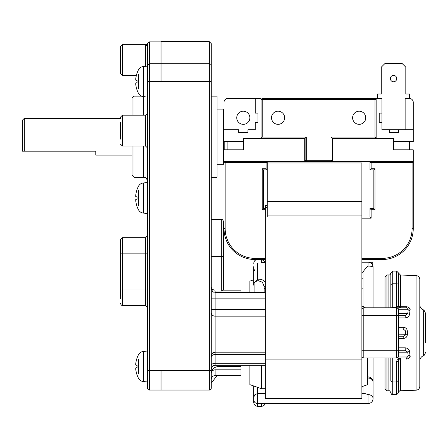 <?xml version="1.0" encoding="UTF-8"?>
<svg xmlns="http://www.w3.org/2000/svg" width="448" height="448" viewBox="0 0 448 448"><rect width="100%" height="100%" fill="white"/><g stroke="black" fill="none" stroke-linecap="round" stroke-linejoin="round"><path stroke-width="0.67" d="M24.332 151.178L24.332 118.3L22.4 120.232L22.4 151.178L95.777 151.178L95.777 155.086L132.082 155.086M137.077 199.108A25.099 1.282 -5 0 0 135.75 199.522A25.099 1.282 -5 0 1 137.077 199.108L137.077 196.941A25.099 1.282 -175 0 1 135.75 196.526A25.099 1.282 -175 0 0 137.077 196.941M138.533 190.624L138.533 205.425M137.049 206.461L137.049 206.461A25.099 24.97 -59.7 0 1 135.75 200.738L135.75 199.522L135.75 200.738A25.099 24.97 -59.7 0 0 137.077 206.556L137.077 206.629A25.105 25.105 0 0 0 138.533 209.877C139.625 211.781 141.26 212.862 143.444 213.114L147.532 213.472M135.716 196.426L135.75 195.311A25.099 24.97 -120.3 0 1 137.077 189.493L137.077 189.42A25.105 25.105 0 0 1 138.533 186.172C139.625 184.268 141.26 183.187 143.444 182.935L147.532 182.577M137.049 189.571A25.099 24.97 -120.3 0 0 135.75 195.311M138.533 74.183L138.533 88.984M137.077 82.667A25.099 1.282 -5 0 0 135.75 83.082A25.099 1.282 -5 0 1 137.077 82.667L137.077 80.5A25.099 1.282 -175 0 1 135.75 80.086L135.75 78.87A25.099 24.97 -120.3 0 1 137.077 73.046L137.049 73.147A25.099 24.97 -120.3 0 0 135.75 78.87M137.049 90.037A25.099 24.97 -59.7 0 1 135.75 84.297L135.75 83.082L135.75 84.297A25.099 24.97 -59.7 0 0 137.077 90.115L137.077 90.182A25.105 25.105 0 0 0 138.533 93.436C139.625 95.34 141.26 96.421 143.444 96.673L147.532 97.031M135.699 79.705L135.75 80.086M137.077 367.573A25.099 1.282 -5 0 0 135.75 367.987A25.099 1.282 -5 0 1 137.077 367.573L137.077 365.406A25.099 1.282 -175 0 1 135.75 364.991A25.099 1.282 -175 0 0 137.077 365.406M138.533 359.089L138.533 373.89M137.049 374.942A25.099 24.97 -59.7 0 1 135.75 369.202L135.75 367.987L135.75 369.202A25.099 24.97 -59.7 0 0 137.077 375.021L137.077 375.088A25.105 25.105 0 0 0 138.533 378.342C139.625 380.246 141.26 381.326 143.444 381.578L147.532 381.937M135.699 364.61L135.75 363.776A25.099 24.97 -120.3 0 1 137.077 357.952L137.077 357.885A25.105 25.105 0 0 1 138.533 354.637C139.625 352.733 141.26 351.652 143.444 351.394L147.532 351.042M137.049 358.036A25.099 24.97 -120.3 0 0 135.75 363.776M381.959 98.078L381.959 98.459L381.959 98.078L377.518 98.078L377.518 94.024L381.282 94.024L381.282 67.183L385.146 63.319L401.946 63.319L405.81 67.183L405.81 94.024L409.573 94.024L409.573 98.078L405.132 98.078L405.132 98.459L409.377 98.459A3.864 3.864 0 0 1 413.241 102.323L413.241 129.741L398.563 129.741L398.563 132.446L389.295 132.446L389.295 129.741L381.959 129.741L381.959 122.405L379.254 122.405L379.254 113.137L381.959 113.137L381.959 98.459L376.163 98.459L376.163 138.242L332.136 138.242L332.136 161.028A1.159 0.386 -0 0 0 330.977 160.642L332.522 161.414L332.136 161.028L332.136 157.55M267.254 207.368L265.322 207.368L265.322 205.442L267.254 205.442M267.254 217.028L265.322 217.028L265.322 398.541L361.878 398.541L361.878 162.954L267.254 162.954L267.254 217.028L369.986 217.028L371.146 218.182L371.146 209.686L375.01 209.686L375.01 168.75L375.01 209.686L373.85 208.527L369.986 208.527L369.986 217.028M265.322 207.368L265.322 217.028M261.464 259.51L261.464 262.511L265.322 262.511M265.328 282.582C263.838 280.067 261.262 278.947 257.6 279.222A1.932 0.297 -106.7 0 1 258.031 280.577L262.41 282.257L264.163 286.39M264.163 287.028L265.322 286.339M254.122 282.285L258.031 280.577M257.6 263.402L257.6 279.222L254.122 283.164M253.736 266.661L253.736 284.771L254.122 286.39M265.322 262.214L265.104 262.511M253.736 268.29L254.66 270.894M253.736 284.771L254.122 286.642M371.196 262.214L368.054 262.214L368.054 266.084A5.023 1.148 0 0 1 373.078 267.232L372.714 262.853L371.442 262.22L369.723 262.494M265.322 288.523L264.163 288.523M365.428 307.782L363.166 306.303L361.878 306.303M368.054 266.084C365.014 269.114 363.339 271.13 363.037 272.121L363.037 306.303M253.736 385.991L253.736 397.482L254.66 394.884L257.6 393.534L257.6 387.341M253.736 397.382L253.736 402.45C253.971 404.79 255.259 406.078 257.6 406.308L257.6 393.534L265.322 393.534M373.078 357.991L373.078 398.541A5.023 3.914 180 0 0 368.054 394.626L364.913 393.523L361.878 393.523M368.054 378.05A5.023 3.914 0 0 1 373.078 381.965A5.023 5.023 0 0 0 368.054 376.947L368.054 378.05L367.668 378.308M361.878 386.669L367.668 384.642L367.668 357.991M265.322 388.696L261.464 388.696L261.464 365.305M261.464 388.696L249.878 384.642L249.878 365.305M249.878 292.337L249.878 281.137L253.736 279.782M361.878 309.714A1.932 1.932 0 0 1 363.81 307.782L396.637 307.782A1.932 1.932 0 0 1 398.563 309.714L398.143 308.51L396.637 307.782L396.637 307.39L392.773 307.39A1.932 1.534 180 0 0 391.479 307.782M361.878 356.059A1.932 1.932 0 0 0 363.81 357.991L363.81 307.782M406.571 307.782L400.495 307.782L400.428 306.723L406.459 306.729L406.526 307.782L396.637 307.782L396.637 315.51L398.563 315.51L398.563 309.714L408.212 309.714A1.932 0.756 -173.1 0 0 410.004 310.47C410.094 308.252 408.918 307.003 406.459 306.729L406.504 306.729M385.05 307.782L373.078 307.782L385.05 307.782L385.05 276.886L386.977 274.954L386.977 307.782M406.353 307.782L400.45 307.782A1.932 1.932 0 0 1 400.439 307.782M390.841 285.314L390.841 307.782L390.841 273.028L392.773 271.096L392.773 283.78A1.932 1.534 180 0 0 390.841 285.314M390.841 380.464L390.841 357.991L390.841 380.464A1.932 1.534 0 0 0 392.773 381.998L392.773 357.991M361.878 315.51L396.637 315.51L396.637 357.991L398.793 357.991L397.219 359.414L396.637 361.458A1.932 1.534 -0 0 0 398.563 359.923L398.888 358.854L400.495 357.991L406.571 357.991M363.81 357.991L406.526 357.991L406.459 359.044C408.912 358.775 410.094 357.532 410.004 355.309L409.578 351.574C409.13 349.311 407.663 348.068 405.182 347.838L398.563 347.838L398.563 350.269L398.563 309.714M385.05 357.991L385.05 388.886L386.977 390.818L386.977 357.991M409.713 352.867L410.206 356.866M410.206 308.913L409.713 312.906M406.526 307.782L408.212 309.714L407.786 313.578L405.25 315.51L405.182 317.94C407.669 317.71 409.13 316.462 409.578 314.205L410.004 310.47M403.155 327.281L403.222 329.028L398.563 329.028L403.222 329.028L405.63 330.954L405.63 334.818L403.222 336.75L403.155 338.492C405.636 338.352 407.03 337.103 407.333 334.757L407.333 331.022C407.03 328.675 405.642 327.432 403.155 327.281L398.563 327.281L398.563 328.692M409.578 351.574A1.932 0.633 174.4 0 0 407.786 352.195L408.212 356.059L398.563 356.059A1.932 1.932 0 0 1 396.637 357.991L397.841 357.571L398.457 356.698L398.563 352.195L407.786 352.195L405.25 350.269L405.182 347.838M406.526 357.991L408.212 356.059A1.932 0.756 173.1 0 1 410.004 355.309M399.504 358.266L400.495 357.991L400.428 359.05A1.932 0.874 180 0 0 398.563 359.923L398.894 358.854M405.25 350.269L398.563 350.269L398.563 356.059M403.155 338.492L398.563 338.492L398.563 336.75L403.222 336.75M405.182 317.94L398.563 317.94L398.563 315.51L405.25 315.51L398.563 315.51L398.563 313.578L407.786 313.578A1.932 0.633 -174.4 0 0 409.578 314.205M398.563 330.954L407.333 331.022M398.563 334.818L407.333 334.757M399.79 307.647L400.495 307.782A1.932 1.932 0 0 1 398.563 305.855L396.637 307.39L396.637 283.78L392.773 283.78L392.773 307.782M400.428 359.05L400.428 390.751L416.08 390.208L416.08 275.57L400.428 275.022L400.428 306.723A1.932 0.874 -0 0 1 398.563 305.855L398.563 273.028L396.637 271.096L396.637 283.78A1.932 1.534 0 0 1 398.563 285.314M396.637 361.458L396.637 394.682L398.563 392.75L398.563 359.923M425.6 342.541L425.6 313.578L425.6 342.541M416.08 390.208C418.354 389.917 419.597 388.629 419.81 386.35L419.81 279.429C419.597 277.144 418.354 275.856 416.08 275.57M419.81 332.886L419.81 314.765M134.014 115.181L134.014 96.141L132.082 98.073L132.082 115.181M132.082 146.082L132.082 175.314L134.014 177.246L134.014 146.082M147.532 370.737L147.532 388.114A1.932 1.932 0 0 0 149.464 390.046L149.464 63.745L147.532 65.531L147.532 370.737L161.05 370.737L161.05 390.046L149.464 390.046M147.61 43.243L147.532 43.865A1.932 1.803 0 0 1 145.6 45.668A1.932 1.803 0 0 0 147.532 43.865L147.532 65.531M145.6 45.668L145.6 45.662C145.779 44.279 145.779 44.279 145.6 45.668L145.6 66.304M120.495 122.136L120.495 139.126M24.332 118.3L120.495 118.3L120.495 117.113L122.427 115.181L120.495 117.113M120.495 46.553L120.495 73.59L122.427 75.522L122.427 44.621L120.495 46.553M120.495 298.435L120.495 289.94L120.495 298.435M147.532 235.754L145.6 237.686L145.6 253.137L120.495 253.137L120.495 289.94L122.427 289.94L122.427 237.686L120.495 239.618L120.495 253.137L120.495 244.642M147.532 81.581L161.05 81.581L161.05 63.745L209.322 63.745L209.322 390.046L161.05 390.046L209.322 390.046A1.932 1.932 0 0 0 211.254 388.114L211.254 65.531A1.932 1.781 180 0 0 209.322 63.745L209.322 41.686L161.05 41.686L161.05 63.745L149.464 63.745L149.464 41.866L147.549 43.551M211.254 177.246L217.05 177.246L217.05 96.141L211.254 96.141M211.254 378.974C211.478 376.936 212.766 375.81 215.118 375.603L240.99 375.603L240.99 366.436L218.977 366.436C214.284 366.856 211.708 369.102 211.254 373.178C211.478 371.14 212.766 370.02 215.118 369.813L240.99 369.813M240.99 292.337L240.99 290.17L223.311 290.17M215.118 290.17C212.766 289.962 211.478 288.837 211.254 286.798M211.254 56.33L211.254 55.608M211.254 69.205L211.254 67.659M240.99 366.436L240.99 365.305M223.614 286.927L223.614 290.17M223.614 222.202L223.614 234.73M223.614 241.69L223.614 253.098M223.334 257.23L223.614 221.469C222.729 219.761 222.085 219.117 221.682 219.537L221.682 291.06L223.614 289.128L223.614 258.233C223.048 256.698 222.404 256.054 221.682 256.301L211.254 256.301M211.254 65.531L211.254 43.618L209.322 41.686M224 102.323A3.864 3.864 0 0 1 227.864 98.459L255.282 98.459L255.282 113.137L257.986 113.137L257.986 122.405L255.282 122.405L255.282 129.741L247.946 129.741L247.946 132.446L238.678 132.446L238.678 129.741L224 129.741L224 102.323L224 109.469L223.614 109.082L223.614 164.31L224 163.923M393.932 149.828L393.932 138.242L332.136 138.242L330.977 137.082L330.977 160.255L305.105 160.255L304.718 161.414L224.386 161.414A0.386 0.386 0 0 1 224 161.028L224.773 162.568L224.773 161.414M224.773 149.828L224.773 141.714M267.254 162.954L267.254 161.414L267.254 162.954L361.878 162.954M224 129.741L224 141.714L243.309 141.714M227.864 98.459L261.078 98.459L261.078 138.242L262.237 137.082L262.237 99.618L375.01 99.618L375.01 137.082L376.163 138.242M243.309 111.205A6.563 6.563 0 0 1 248.998 121.055A6.563 6.563 0 0 1 237.625 121.055A6.563 6.563 0 0 1 243.309 111.205M278.068 111.205A6.563 6.563 0 0 1 284.637 117.768A6.563 6.563 0 0 1 278.068 124.337A6.563 6.563 0 0 1 271.505 117.768A6.563 6.563 0 0 1 278.068 111.205M243.309 138.242L243.695 138.628L304.718 138.628L304.718 161.414L305.105 161.028L305.105 138.242L243.309 138.242L243.309 149.828M243.695 138.628L243.695 149.828L224 149.828L224 161.101L224.386 161.414A1.159 0.386 -90 0 1 224.773 162.568L266.095 162.568L266.095 168.75L262.237 168.75L262.237 209.686L265.322 209.686M227.864 141.714L227.864 149.828M393.932 141.714L413.241 141.714L413.241 129.741M304.746 161.414L332.522 161.414L332.522 138.628L393.546 138.628L393.546 149.828L413.241 149.828L413.241 161.414L332.522 161.414L332.136 161.028M359.173 111.205A6.563 6.563 0 0 1 365.736 117.768A6.563 6.563 0 0 1 359.173 124.337A6.563 6.563 0 0 1 352.61 117.768A6.563 6.563 0 0 1 359.173 111.205M409.377 149.828L409.377 141.714M261.078 99.618L262.237 99.618L262.237 98.459L375.01 98.459L375.01 99.618L376.163 99.618M376.163 98.459L375.01 98.459L376.163 98.459M393.546 138.628L393.932 138.242M332.522 138.628L332.136 138.242L332.136 155.232M304.718 138.628L306.264 137.082L262.237 137.082M405.132 98.459L409.377 98.459M369.986 169.91L371.146 168.75L371.146 162.568L369.986 162.568L369.986 161.414L369.986 169.91L373.85 169.91L373.85 208.527M263.39 208.527L265.322 208.527L263.39 208.527L263.39 169.91L263.39 208.527L262.237 209.686M361.878 259.51L382.346 259.51A30.895 30.895 0 0 0 413.241 228.614L413.241 161.414L413.241 228.614A30.895 30.895 0 0 1 382.346 259.51A30.895 30.895 0 0 0 413.241 228.614L413.241 161.414M224 161.034L224 228.614A30.895 30.895 0 0 0 254.895 259.51L265.322 259.51M304.735 161.414L306.264 160.642L306.264 137.082M262.237 168.75L263.39 169.91L267.254 169.91L266.095 168.75M369.986 208.527L371.146 209.686M373.85 169.91L375.01 168.75L371.146 168.75M305.105 161.028A1.159 0.386 180 0 1 306.264 160.642M398.563 129.741L389.295 129.741M405.132 98.078L405.132 129.741M381.959 122.405L381.959 113.137M396.732 78.574A3.186 3.186 0 0 1 391.95 81.334A3.186 3.186 0 0 1 391.95 75.813A3.186 3.186 0 0 1 396.732 78.574M143.444 213.114L143.444 182.935C141.26 183.187 139.625 184.268 138.533 186.172M143.444 96.673L143.444 66.494L147.532 66.136M143.444 381.578L143.444 351.394M261.464 403.564L261.464 406.314L257.6 406.314M368.054 394.626L368.054 403.564L257.6 403.564C255.254 403.34 253.971 402.052 253.736 399.7M265.322 218.954L361.878 218.954M361.878 359.923L265.322 359.923M361.878 350.269L398.563 350.269M396.637 394.682L392.773 394.682L392.773 381.998L396.637 381.998A1.932 1.534 -0 0 0 398.563 380.464M388.909 357.991L388.909 390.818L386.977 390.818M386.977 274.954L388.909 274.954L388.909 307.782M425.6 313.578C424.435 310.621 423.662 309.439 423.282 310.038L423.282 355.74C423.97 355.964 424.743 354.782 425.6 352.195M147.532 253.137L145.6 253.137L145.6 305.39L147.532 307.322L145.6 305.39L122.427 305.39L122.427 289.94L147.532 289.94M147.532 113.254L145.6 115.181L145.6 146.082L147.532 148.008M145.6 146.082L122.427 146.082L122.427 115.181L145.6 115.181M143.668 96.695L143.668 115.181M143.668 146.082L143.668 177.246C144.81 177.985 145.695 175.829 147.532 181.11M211.254 370.737L161.05 370.737M265.322 309.473L215.118 309.473L215.118 291.06M215.118 375.603L215.118 369.813M211.254 298.127L265.322 298.127M265.322 365.305L215.118 365.305L215.118 316.165L265.322 316.165M211.254 312.822A3.864 3.343 180 0 0 215.118 316.165L215.118 309.473L211.254 309.473M211.254 365.719A3.864 2.481 0 0 1 215.118 363.238L265.322 363.238M211.254 357.028A3.864 2.481 0 0 1 215.118 354.547L265.322 354.547M218.977 366.436L218.977 365.305M161.05 81.581L211.254 81.581M371.146 161.414L371.146 162.568L412.082 162.568L412.082 228.614A29.736 29.736 0 0 1 382.346 258.35L361.878 258.35M361.878 218.182L371.146 218.182M224 228.614L225.159 228.614L225.159 162.568L225.159 228.614A29.736 29.736 0 0 0 254.895 258.35L265.322 258.35M361.878 215.096L267.254 215.096M267.254 201.578L361.878 201.578M412.082 161.414L412.082 162.568L413.241 162.568M413.241 228.614L412.082 228.614M382.346 259.51L382.346 258.35M254.895 259.51L254.895 258.35M332.136 160.255L330.977 160.255L330.977 160.642M225.159 161.414L225.159 228.614M266.095 161.414L266.095 162.568L267.254 162.568M375.01 137.082L330.977 137.082M137.049 196.941L137.049 199.108L137.049 196.941M137.049 80.5L137.049 82.667L137.049 80.5M137.077 72.979A25.105 25.105 0 0 1 138.533 69.731C139.625 67.827 141.26 66.746 143.444 66.494M137.049 365.406L137.049 367.573L137.049 365.406M257.6 259.47C255.259 259.7 253.971 260.988 253.736 263.329M254.122 282.279L254.122 292.337M264.163 286.272L264.163 292.337M265.154 262.214L262.041 259.51M264.163 288.837L265.322 288.837M373.078 307.782L373.078 267.232A5.023 5.023 0 0 0 368.054 262.214L361.878 262.214M363.037 272.255L361.878 272.255M363.037 278.785L361.878 278.785M363.037 288.826L361.878 288.826M265.171 403.514C264.555 405.272 263.318 406.202 261.464 406.314M368.054 376.947L367.668 376.947M363.037 386.988L361.878 386.988M368.054 403.564A5.023 5.023 0 0 0 373.078 398.541L373.078 381.965M363.037 393.523L363.037 386.26M396.637 271.096L392.773 271.096M392.773 394.682C391.91 394.834 391.266 394.19 390.841 392.75C390.012 391.065 389.368 390.426 388.909 390.818M388.909 274.954C389.558 275.251 390.202 274.607 390.841 273.028M400.428 390.751C399.627 390.606 399.006 391.25 398.563 392.683M400.428 275.022L398.563 273.09M423.282 355.74C421.075 356.821 419.916 358.59 419.81 361.049M423.282 310.038C421.075 308.958 419.916 307.188 419.81 304.73M147.588 43.305L147.588 43.299C147.767 43.63 147.157 44.066 145.762 44.621L122.427 44.621M136.338 75.522L122.427 75.522M141.422 96.141L134.014 96.141M143.668 177.246L134.014 177.246M122.427 146.082L120.495 144.15M122.427 305.39C121.654 305.603 121.01 304.959 120.495 303.458M145.6 237.686L122.427 237.686L120.495 239.618M161.05 41.866L149.464 41.866M217.09 375.603L211.254 383.096M211.254 288.473C213.091 293.754 213.976 291.598 215.118 292.337L265.322 292.337M211.254 356.059C213.091 350.778 213.976 352.94 215.118 352.195L265.322 352.195M215.118 365.305C213.976 366.05 213.091 363.888 211.254 369.169M211.254 219.537L221.682 219.537M212.251 291.06L221.682 291.06M217.05 164.31L223.614 164.31M217.05 109.082L223.614 109.082"/></g></svg>
